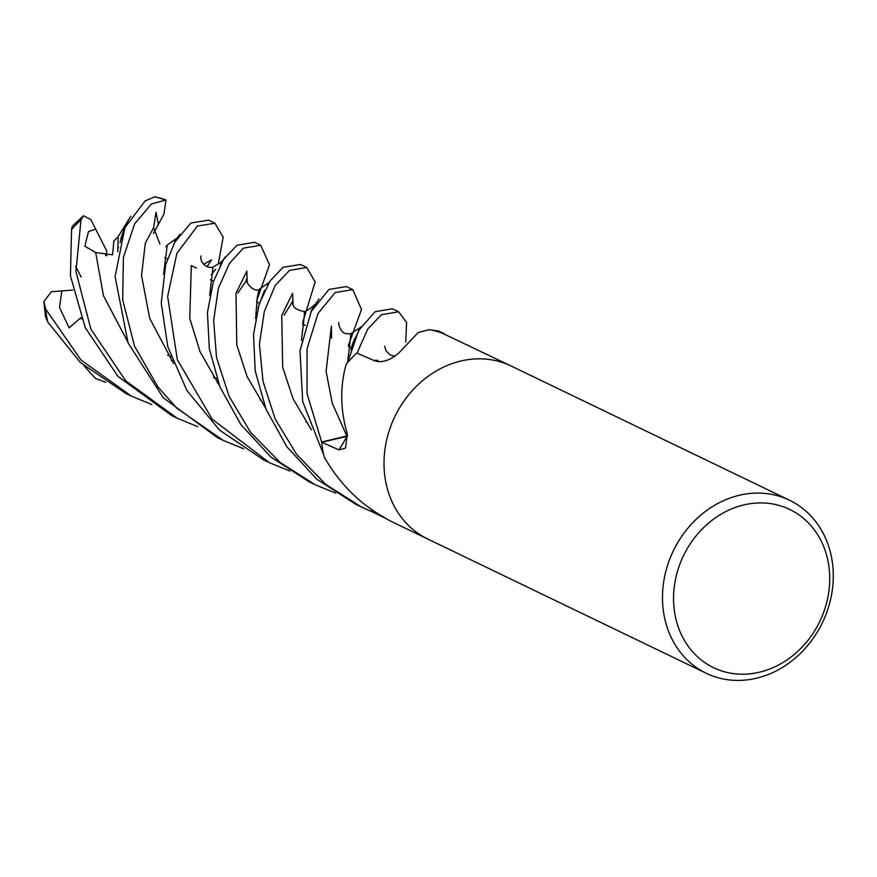 <?xml version="1.0" encoding="UTF-8"?>
<svg xmlns="http://www.w3.org/2000/svg" width="877" height="877" viewBox="0 0 877 877"><rect width="100%" height="100%" fill="white"/><g stroke="black" fill="none" stroke-linecap="round" stroke-linejoin="round"><path stroke-width="1.32" d="M751.797 493.312A96.031 82.745 -64.3 0 1 789.585 500.252A96.031 82.745 -64.3 0 1 830.004 601.819A96.031 82.745 -64.3 0 1 743.959 680.19A96.031 82.745 -64.3 0 1 706.182 673.251A96.031 82.745 -64.3 0 1 665.753 571.683A96.031 82.745 -64.3 0 1 751.797 493.312M706.182 673.251L427.702 539.004A96.031 82.745 -64.3 0 1 387.283 437.426A96.031 82.745 -64.3 0 1 473.328 359.066A96.031 82.745 -64.3 0 1 511.116 365.994L789.585 500.252M755.229 503.135A87.799 75.652 -64.3 0 1 829.653 582.525A87.799 75.652 -64.3 0 1 748.059 673.996A87.799 75.652 -64.3 0 1 673.635 594.606A87.799 75.652 -64.3 0 1 755.229 503.135M473.328 359.066A96.031 82.745 -64.3 0 1 511.116 365.994M510.831 365.862L441.855 332.997A96.031 82.745 -64.3 0 1 442.074 333.085L447.182 335.551M347.555 436.198A16.17 13.933 -64.3 0 1 346.919 436.362A1621.573 532.525 -157.4 0 1 338.939 449.868L345.538 448.059L347.259 433.72C340.397 410.392 339.936 387.579 345.867 365.281L346.547 363.867A96.031 82.745 -64.3 0 1 356.862 353.047L374.753 360.853C381.988 363.1 390.002 360.469 398.816 352.971L418.252 332.515L429.127 329.642A96.031 82.745 -64.3 0 1 441.855 332.997M338.939 449.868L321.76 442.293A95.966 82.679 -64.3 0 1 321.738 442.03L347.522 435.847L321.684 442.041L307.049 393.674L307.082 348.651L318 313.484L335.233 292.49L352.784 289.662L361.51 309.471L348.498 345.143M346.919 436.362L321.76 442.293M427.428 538.862L390.079 520.861L380.454 515.205C357.652 501.622 339.114 482.591 324.819 458.123L324.106 456.489A96.031 82.745 -64.3 0 1 321.706 442.315M385.431 518.285L371.552 511.466A95.966 82.679 -64.3 0 1 371.322 511.379L371.98 509.723L371.3 511.444L361.401 507.027L325.586 484.279L296.448 454.143L275.214 419.096L263.056 381.572L259.395 344.387L264.317 311.478L275.104 285.672L289.454 270.423L306.764 267.485L315.15 282.01L302.718 322.319M356.928 353.069A95.966 82.679 -64.3 0 1 357.103 352.916L367.759 329.039L381.385 314.744L398.596 311.752L406.566 322.429L405.744 342.008M372.188 509.866L371.552 511.466M321.738 442.03L347.511 435.77M371.322 511.379L371.969 509.723M118.625 247.698L117.803 248.114L118.625 247.698M197.829 426.682L177.297 418.285L125.674 380.793L90.879 329.138L75.926 271.431L80.991 219.919L83.479 215.731L90.857 219.623L106.851 251.217L105.668 255.591L106.073 253.946L106.917 255.624M83.479 215.731L72.32 226.178L71.552 229.675L70.445 275.86L85.277 327.702L117.989 376.397L171.728 415.588M398.596 311.752L392.425 308.781L375.082 311.697L358.759 330.3L347.61 362.596A96.031 82.745 -64.3 0 1 357.071 352.861M151.842 404.505L131.506 396.207L81.024 360.052L45.725 309.142L43.85 301.655L51.326 291.778L61.883 290.901L59.493 307.378L69.13 327.877L80.947 317.584M43.85 301.655L45.516 316.86L47.807 322.067L80.454 362.563L125.839 393.477M352.784 289.662L346.338 286.56L328.941 289.454L311.214 311.565L300 350.8L302.686 401.523L323.734 454.966A96.031 82.745 -64.3 0 1 321.684 442.041M438.653 331.067L430.563 329.895M243.663 448.772L223.361 440.484L176.946 408.331L157.904 386.921L134.543 346.196L122.681 299.879L123.383 257.454L134.652 223.756L151.513 203.913L165.994 199.989L163.977 214.043L158.331 224.479L156.051 212.201M166.202 200.055L154.977 196.81L145.187 200.866L124.863 227.746L115.106 276.693L128.064 342.874L163.188 397.676L217.299 437.568M105.755 382.295L95.461 378.447L83.852 365.654M306.588 267.397L300.548 264.481L283.019 267.31L270.017 281.024L259.154 304.012L253.519 334.696L255.218 370.861L266.038 409.241L286.812 446.722L316.915 479.27L355.941 504.407M289.838 471.037L269.382 462.672L212.223 419.217L177.34 359.745L167.639 296.481L176.88 253.398L197.391 226.036L214.92 223.196L223.164 237.239L218.22 264.065M208.693 220.204L190.967 222.944L174.742 242.26L165.632 264.788L161.247 303.091L167.781 346.645L186.944 390.572L219.513 430.081L263.615 459.888M335.65 493.126L315.194 484.762L280.004 462.376L250.471 432.164L229.116 396.316L216.509 357.564L213.659 320.467L218.373 288.292L229.445 263.374L243.302 248.169L260.71 245.275L269.48 264.766L256.764 300.526M254.593 242.326L237.163 245.209L223.788 259.022L213.319 281.857L207.432 312.519L209.318 348.607L220.017 387.119L240.802 424.457L270.894 457.06L309.428 481.977M217.211 382.569L218.263 382.69M360.326 327.494L351.008 333.556L350.548 335.792M217.441 382.898L218.384 383.008M351.008 333.556L347.654 362.409M81.243 277.121L75.674 266.487M156.051 212.212L153.596 227.702L159.921 244.091M165.775 246.722L167.2 245.407M177.373 237.755L167.244 245.034L163.55 274.424M268.954 282.558L259.186 289.333L257.312 297.171L255.624 318.691M305.01 312.431L304.1 312.65M172.484 360.633L171.443 360.502M171.651 360.798L172.594 360.918M304.757 311.752L301.458 340.484M223.109 260.041L220.335 262.727L213.045 267.068L212.771 269.031M213.045 267.068L209.68 295.286M207.071 266.696L211.489 259.811L203.639 264.284M215.72 269.294L211.214 274.709M95.757 229.182L88.489 231.561L84.872 246.24L95.692 252.554L112.541 254.845L113.878 240.868L118.176 236.867M130.783 216.235L118.22 236.472L117.759 251.721M61.883 290.901L72.681 290.09M158.331 224.479L153.365 233.534M346.832 435.957L332.24 403.157L326.091 371.377L331.385 326.123L331.594 338.083M71.552 229.675A96.031 82.745 -64.3 0 1 80.991 219.919M47.807 322.067A96.031 82.745 -64.3 0 1 45.725 309.142M154.473 196.832A96.031 82.745 -64.3 0 1 165.994 199.989M80.629 317.847L81.528 319.053M153.596 227.702L145.275 243.291L141.537 275.531L149.704 318.384L173.58 363.451M247.182 282.153L246.843 271.201L236.012 293.159L236.779 344.858L247.095 376.595L265.468 407.805M293.071 304.231L292.578 293.302L281.747 315.457L282.69 367.178L293.093 398.827L311.445 429.905M196.448 268.132L191.35 265.501L189.739 318.274L200.011 351.622L219.371 385.518M95.692 252.554L103.486 295.757L127.395 341.197M377.801 360.359L373.712 360.403M164.668 257.608L167.343 258.901L164.668 257.608M210.447 279.675L213.539 281.177L210.447 279.675M256.522 301.896L259.362 303.256L256.522 301.896M302.532 324.073L305.339 325.422L302.532 324.073M348.344 346.163L351.458 347.665L348.344 346.163M167.66 354.999L171.004 356.61L167.66 354.999M213.451 377.077L216.783 378.678L213.451 377.077M177.297 418.285L170.949 415.216M131.506 396.207L125.104 393.115M444.803 334.027L438.412 330.947M214.92 223.196L208.507 220.116M260.71 245.275L254.363 242.216M350.899 349.474L354.9 338.27M360.776 326.902L359.022 328.787M360.754 326.935L352.828 343.214L350.789 349.868M350.877 333.841L346.097 333.6C342.205 333.797 338.062 325.805 338.829 322.44L338.829 322.473M215.029 377.834L213.889 377.735M179.829 234.312L174.512 241.855M306.862 422.111L305.865 422.012M269.064 282.416L267.2 284.74M264.47 290.375L258.046 307.871M259.11 289.585C254.615 292.458 245.176 283.359 246.689 278.765L246.163 281.013L237.886 292.907M315.271 304.176L310.677 308.134L305.053 311.478M319.009 298.947L311.138 310.864M304.988 311.719C295.33 309.921 291.317 306.292 292.962 300.822L284.093 315.183M169.009 355.645L168.033 355.558M212.925 267.342C204.56 268.548 199.627 260.425 201.019 255.963M225.159 256.994L220.16 265.282M395.121 356.248L390.342 355.053L386.012 350.888L384.663 346.086M261.105 400.044L260.041 399.945M120.072 242.611L123.767 230.498M130.355 216.937C127.713 220.73 122.637 231.736 121.136 238.105L120.686 239.717M315.194 484.762L309.011 481.78M269.382 462.672L262.936 459.559M361.401 507.027L355.01 503.957M222.681 440.155L217.145 437.491"/></g></svg>
